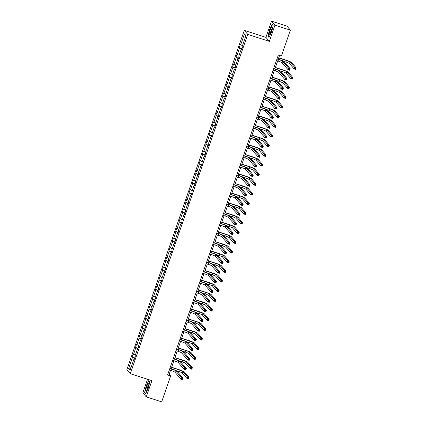 <?xml version="1.0" encoding="UTF-8"?>
<svg xmlns="http://www.w3.org/2000/svg" width="423" height="423" viewBox="0 0 423 423"><rect width="100%" height="100%" fill="white"/><g stroke="black" fill="none" stroke-linecap="round" stroke-linejoin="round"><path stroke-width="0.63" d="M147.527 379.257L142.821 392.856L146.258 396.869L161.692 401.85L170.654 375.968L169.179 374.249L170.517 370.395M244.314 30.387L126.826 369.67L130.268 373.683L247.756 34.4L244.314 30.387L265.919 37.361L269.361 41.375L274.971 25.163L271.534 21.15L265.919 37.361M271.534 21.15L286.963 26.131L290.405 30.144L274.971 25.163M134.614 358.403L132.129 357.097L134.768 357.953M130.977 367.645L128.64 368.433L132.436 357.461M135.307 355.14L133.203 353.998L132.129 357.097M133.509 354.363L135.788 347.791L135.476 347.426L138.12 348.282M138.654 345.469L136.55 344.327L135.476 347.426M136.862 344.692L139.135 338.12L138.823 337.755L141.467 338.612M142.001 335.799L139.897 334.656L138.823 337.755M140.209 335.021L142.482 328.449L142.176 328.084L144.814 328.941M145.353 326.128L143.249 324.986L142.176 328.084M143.556 325.35L145.835 318.778L145.523 318.413L148.166 319.27M148.7 316.457L146.596 315.315L145.523 318.413M146.908 315.68L149.182 309.107L148.87 308.742L151.513 309.599M152.047 306.786L149.943 305.644L148.87 308.742M150.255 306.009L152.534 299.436L152.222 299.072L154.86 299.928M155.4 297.115L153.295 295.973L152.222 299.072M153.607 296.338L155.881 289.766L155.569 289.401L158.213 290.257M158.747 287.444L156.642 286.302L155.569 289.401M156.954 286.667L159.228 280.095L158.916 279.73L161.56 280.586M162.094 277.774L159.989 276.631L158.916 279.73M160.301 276.996L162.58 270.424L162.268 270.059L164.907 270.916M165.446 268.103L163.341 266.961L162.268 270.059M163.653 267.325L165.927 260.753L165.615 260.388L168.259 261.245M168.793 258.432L166.688 257.29L165.615 260.388M167 257.655L169.274 251.082L168.962 250.717L171.606 251.574M172.14 248.761L170.035 247.619L168.962 250.717M170.347 247.984L172.626 241.411L172.314 241.047L174.953 241.903M175.492 239.09L173.388 237.948L172.314 241.047M173.7 238.313L175.973 231.741L175.661 231.376L178.305 232.232M178.839 229.419L176.735 228.277L175.661 231.376M177.047 228.642L179.32 222.07L179.008 221.705L181.652 222.561M182.186 219.749L180.082 218.606L179.008 221.705M180.394 218.971L182.673 212.399L182.361 212.034L184.999 212.891M185.538 210.078L183.434 208.936L182.361 212.034M183.746 209.3L186.02 202.728L185.708 202.363L188.351 203.22M188.885 200.407L186.781 199.265L185.708 202.363M187.093 199.63L189.367 193.057L189.055 192.692L191.698 193.549M192.238 190.736L190.128 189.594L189.055 192.692M190.44 189.959L192.719 183.386L192.407 183.022L195.045 183.878M195.585 181.065L193.48 179.923L192.407 183.022M193.792 180.288L196.066 173.716L195.754 173.351L198.398 174.207M198.932 171.394L196.827 170.252L195.754 173.351M197.139 170.617L199.413 164.045L199.101 163.68L201.745 164.536M202.284 161.723L200.174 160.581L199.101 163.68M200.486 160.946L202.765 154.374L202.453 154.009L205.092 154.866M205.631 152.053L203.526 150.911L202.453 154.009M203.838 151.275L206.112 144.703L205.8 144.338L208.444 145.195M208.978 142.382L206.873 141.24L205.8 144.338M207.185 141.605L209.459 135.032L209.147 134.667L211.791 135.524M212.33 132.711L210.22 131.569L209.147 134.667M210.532 131.934L212.811 125.361L212.499 124.997L215.138 125.853M215.677 123.04L213.573 121.898L212.499 124.997M213.885 122.263L216.158 115.691L215.846 115.331L218.49 116.182M219.024 113.369L216.92 112.227L215.846 115.331M217.232 112.592L219.505 106.02L219.193 105.66L221.837 106.511M222.376 103.698L220.267 102.556L219.193 105.66M220.579 102.921L222.858 96.349L222.546 95.989L225.189 96.841M225.723 94.028L223.619 92.886L222.546 95.989M223.931 93.25L226.205 86.678L225.893 86.318L228.536 87.17M229.07 84.357L226.966 83.215L225.893 86.318M227.278 83.58L229.552 77.007L229.245 76.648L231.883 77.499M232.423 74.686L230.318 73.544L229.245 76.648M230.625 73.909L232.904 67.336L232.592 66.977L235.236 67.828M235.77 65.015L233.665 63.873L232.592 66.977M233.977 64.238L236.251 57.665L235.939 57.306L238.583 58.157M239.117 55.344L237.012 54.202L235.939 57.306M237.324 54.567L239.598 47.995L239.291 47.635L241.93 48.486M242.469 45.673L240.364 44.531L239.291 47.635M240.671 44.896L244.473 33.925L245.943 35.638L242.141 46.609L242.453 46.974L241.38 50.073L241.068 49.708L238.794 56.28L239.106 56.645L238.033 59.743L237.721 59.379L235.447 65.951L235.759 66.316L234.686 69.414L234.374 69.049L232.095 75.622L232.407 75.987L231.333 79.085L231.021 78.72L228.748 85.293L229.06 85.658L227.986 88.756L227.674 88.391L225.401 94.964L225.713 95.328L224.639 98.427L224.327 98.062L222.049 104.634L222.361 104.999L221.287 108.098L220.975 107.733L218.702 114.305L219.014 114.67L217.94 117.768L217.628 117.404L215.355 123.976L215.661 124.341L214.588 127.439L214.281 127.074L212.002 133.647L212.314 134.012L211.241 137.11L210.929 136.745L208.655 143.318L208.967 143.683L207.894 146.781L207.582 146.416L205.308 152.989L205.615 153.353L204.542 156.452L204.235 156.087L201.956 162.659L202.268 163.024L201.195 166.123L200.883 165.758L198.609 172.33L198.921 172.695L197.848 175.794L197.536 175.429L195.262 182.001L195.569 182.366L194.495 185.464L194.189 185.1L191.91 191.672L192.222 192.037L191.148 195.135L190.836 194.77L188.563 201.343L188.875 201.708L187.801 204.806L187.489 204.441L185.211 211.014L185.523 211.378L184.449 214.477L184.137 214.112L181.864 220.684L182.176 221.049L181.102 224.148L180.79 223.783L178.517 230.355L178.829 230.72L177.755 233.819L177.443 233.454L175.164 240.026L175.476 240.391L174.403 243.489L174.091 243.125L171.817 249.697L172.129 250.062L171.056 253.16L170.744 252.795L168.47 259.368L168.782 259.733L167.709 262.831L167.397 262.466L165.118 269.039L165.43 269.403L164.357 272.502L164.045 272.137L161.771 278.709L162.083 279.074L161.01 282.173L160.698 281.808L158.424 288.38L158.736 288.745L157.663 291.844L157.351 291.479L155.072 298.051L155.384 298.416L154.31 301.514L153.998 301.15L151.725 307.722L152.037 308.087L150.963 311.185L150.651 310.82L148.378 317.393L148.69 317.758L147.616 320.856L147.304 320.491L145.026 327.064L145.338 327.428L144.264 330.527L143.952 330.162L141.679 336.734L141.991 337.099L140.917 340.198L140.605 339.833L138.332 346.405L138.644 346.77L137.57 349.869L137.258 349.504L134.979 356.076L135.291 356.441L134.218 359.539L133.906 359.175L130.11 370.146L128.64 368.433M290.405 30.144L281.443 56.026L278.355 55.032L167.566 374.974L170.654 375.968M137.671 349.578L137.258 349.504M137.961 348.732L135.788 347.791M141.018 339.907L140.605 339.833M141.308 339.061L139.135 338.12M144.365 330.236L143.952 330.162M144.661 329.39L142.482 328.449M147.717 320.565L147.304 320.491M148.008 319.719L145.835 318.778M151.064 310.894L150.651 310.82M151.355 310.048L149.182 309.107M154.411 301.224L153.998 301.15M154.707 300.378L152.534 299.436M157.763 291.553L157.351 291.479M158.054 290.707L155.881 289.766M161.11 281.882L160.698 281.808M161.401 281.036L159.228 280.095M164.457 272.211L164.045 272.137M164.753 271.365L162.58 270.424M167.809 262.54L167.397 262.466M168.1 261.694L165.927 260.753M171.156 252.869L170.744 252.795M171.447 252.023L169.274 251.082M174.503 243.199L174.091 243.125M174.799 242.353L172.626 241.411M177.856 233.528L177.443 233.454M178.146 232.682L175.973 231.741M181.203 223.857L180.79 223.783M181.493 223.011L179.32 222.07M184.555 214.186L184.137 214.112M184.846 213.34L182.673 212.399M187.902 204.515L187.489 204.441M188.193 203.669L186.02 202.728M191.249 194.844L190.836 194.77M191.54 193.998L189.367 193.057M194.601 185.174L194.189 185.1M194.892 184.328L192.719 183.386M197.948 175.503L197.536 175.429M198.239 174.657L196.066 173.716M201.295 165.832L200.883 165.758M201.586 164.986L199.413 164.045M204.647 156.161L204.235 156.087M204.938 155.315L202.765 154.374M207.994 146.49L207.582 146.416M208.285 145.644L206.112 144.703M211.341 136.819L210.929 136.745M211.637 135.973L209.459 135.032M214.694 127.149L214.281 127.074M214.984 126.303L212.811 125.361M218.041 117.478L217.628 117.404M218.331 116.632L216.158 115.691M221.388 107.807L220.975 107.733M221.684 106.961L219.505 106.02M224.74 98.136L224.327 98.062M225.031 97.29L222.858 96.349M228.087 88.465L227.674 88.391M228.378 87.619L226.205 86.678M231.434 78.794L231.021 78.72M231.73 77.948L229.552 77.007M234.786 69.123L234.374 69.049M235.077 68.277L232.904 67.336M238.133 59.453L237.721 59.379M238.424 58.607L236.251 57.665M241.48 49.782L241.068 49.708M241.776 48.936L239.598 47.995M146.258 396.869L151.873 380.658L130.268 373.683M269.361 41.375L247.756 34.4M171.114 368.666L173.864 360.724M174.461 358.995L177.211 351.053M177.808 349.324L180.563 341.382M181.16 339.653L183.91 331.711M184.507 329.982L187.257 322.04M187.854 320.311L190.609 312.37M191.207 310.641L193.956 302.699M194.554 300.97L197.303 293.028M197.901 291.299L200.655 283.357M201.253 281.628L204.002 273.686M204.6 271.957L207.349 264.015M207.947 262.286L210.702 254.345M211.299 252.616L214.049 244.674M214.646 242.945L217.396 235.003M217.998 233.274L220.748 225.332M221.345 223.603L224.095 215.661M224.692 213.932L227.442 205.99M228.045 204.261L230.794 196.32M231.392 194.591L234.141 186.649M234.739 184.92L237.493 176.978M238.091 175.249L240.84 167.307M241.438 165.578L244.187 157.636M244.785 155.907L247.54 147.965M248.137 146.236L250.887 138.295M251.484 136.566L254.234 128.624M254.831 126.895L257.586 118.953M258.183 117.224L260.933 109.282M261.53 107.553L264.28 99.611M264.877 97.882L267.632 89.94M268.23 88.211L270.979 80.27M271.577 78.541L274.326 70.599M274.924 68.87L277.678 60.928M278.276 59.199L279.582 55.424M167.952 373.853L169.179 374.249M245.726 36.267L244.473 33.925M134.318 359.249L133.906 359.175M269.017 37.494L271.603 32.116L273.158 25.528L272.121 24.317L269.536 29.695L267.981 36.283L269.017 37.494M149.811 381.736L148.774 380.526L146.184 385.903L144.634 392.491L145.671 393.702L148.256 388.319L149.811 381.736M268.415 36.426L267.981 36.283M145.063 392.629L144.634 392.491M276.452 60.531L278.546 61.208A3.299 0.365 -160.9 0 1 282.093 62.747L288.089 69.737L288.623 68.188L290.167 68.685L284.177 61.695A4.949 0.55 19.1 0 0 278.847 59.384L277.049 58.808M276.986 58.982L279.08 59.659A3.299 0.365 -160.9 0 1 282.633 61.198L288.623 68.188L289.046 68.944L288.835 69.562L289.448 69.763L289.665 69.145L289.046 68.944M289.665 69.145L290.167 68.685L289.633 70.234L288.089 69.737L288.835 69.562M289.633 70.234L289.448 69.763M283.495 61.235L285.943 62.028A3.299 0.365 -160.9 0 1 289.496 63.566L294.096 68.928L294.63 67.379L296.174 67.876L291.574 62.514A4.949 0.55 19.1 0 0 286.249 60.203L278.762 57.787M278.704 57.967L286.482 60.478A3.299 0.365 -160.9 0 1 290.03 62.017L294.63 67.379L295.053 68.135L294.836 68.753L295.455 68.954L295.672 68.336L295.053 68.135M295.672 68.336L296.174 67.876L295.635 69.43L294.096 68.928L294.836 68.753M295.635 69.43L295.455 68.954M273.105 70.202L275.193 70.879A3.299 0.365 -160.9 0 1 278.746 72.418L284.742 79.408L285.276 77.858L286.82 78.355L280.824 71.365A4.949 0.55 19.1 0 0 275.5 69.055L273.702 68.478M273.639 68.653L275.733 69.33A3.299 0.365 -160.9 0 1 279.286 70.868L285.276 77.858L285.699 78.615L285.483 79.233L286.101 79.434L286.318 78.815L285.699 78.615M286.318 78.815L286.82 78.355L286.281 79.905L284.742 79.408L285.483 79.233M286.281 79.905L286.101 79.434M269.752 79.873L271.846 80.55A3.299 0.365 -160.9 0 1 275.399 82.088L281.39 89.079L281.93 87.529L283.473 88.026L277.477 81.036A4.949 0.55 19.1 0 0 272.153 78.726L270.35 78.149M270.292 78.324L272.386 79.001A3.299 0.365 -160.9 0 1 275.933 80.539L281.93 87.529L282.353 88.285L282.136 88.904L282.754 89.105L282.966 88.486L282.353 88.285M282.966 88.486L283.473 88.026L282.934 89.576L281.39 89.079L282.136 88.904M282.934 89.576L282.754 89.105M280.148 70.905L282.596 71.699A3.299 0.365 -160.9 0 1 286.149 73.237L290.744 78.599L291.283 77.049L292.827 77.546L288.227 72.185A4.949 0.55 19.1 0 0 282.897 69.874L275.415 67.458M275.352 67.638L283.13 70.149A3.299 0.365 -160.9 0 1 286.683 71.688L291.283 77.049L291.706 77.806L291.489 78.424L292.108 78.625L292.319 78.006L291.706 77.806M292.319 78.006L292.827 77.546L292.288 79.101L290.744 78.599L291.489 78.424M292.288 79.101L292.108 78.625M276.795 80.576L279.249 81.369A3.299 0.365 -160.9 0 1 282.797 82.908L287.397 88.27L287.931 86.72L289.475 87.217L284.88 81.856A4.949 0.55 19.1 0 0 279.55 79.545L272.063 77.129M272.005 77.309L279.783 79.82A3.299 0.365 -160.9 0 1 283.336 81.359L287.931 86.72L288.354 87.476L288.142 88.095L288.756 88.296L288.972 87.677L288.354 87.476M288.972 87.677L289.475 87.217L288.941 88.767L287.397 88.27L288.142 88.095M288.941 88.767L288.756 88.296M272.206 27.807A4.293 0.798 -72.1 0 0 272.185 27.167A4.293 0.798 -72.1 0 0 270.635 28.822A4.293 0.798 -72.1 0 0 269.181 34.083A4.293 0.798 -72.1 0 0 269.694 34.882A4.293 0.798 -72.1 0 0 271.243 31.804A4.293 0.798 -72.1 0 0 272.206 27.807M272.126 28.463A2.94 0.545 -72.1 0 0 271.058 30.556A2.94 0.545 -72.1 0 0 270.387 33.327A2.94 0.545 -72.1 0 0 270.408 33.798M269.128 37.261L268.182 36.156L269.689 29.774L272.2 24.566L273.131 25.65M148.854 384.015A4.293 0.798 -72.1 0 0 148.838 383.375A4.293 0.798 -72.1 0 0 147.289 385.03A4.293 0.798 -72.1 0 0 145.835 390.292A4.293 0.798 -72.1 0 0 146.347 391.09A4.293 0.798 -72.1 0 0 147.897 388.013A4.293 0.798 -72.1 0 0 148.854 384.015M148.78 384.671A2.94 0.545 -72.1 0 0 147.712 386.765A2.94 0.545 -72.1 0 0 147.04 389.535A2.94 0.545 -72.1 0 0 147.061 390.006M145.782 393.464L144.835 392.364L146.342 385.982L148.848 380.769L149.784 381.858M266.405 89.544L268.499 90.221A3.299 0.365 -160.9 0 1 272.047 91.759L278.043 98.749L278.577 97.2L280.121 97.697L274.13 90.707A4.949 0.55 19.1 0 0 268.801 88.396L267.003 87.82M266.939 87.995L269.033 88.671A3.299 0.365 -160.9 0 1 272.586 90.21L278.577 97.2L279 97.956L278.789 98.575L279.402 98.776L279.619 98.157L279 97.956M279.619 98.157L280.121 97.697L279.587 99.246L278.043 98.749L278.789 98.575M279.587 99.246L279.402 98.776M273.448 90.247L275.896 91.04A3.299 0.365 -160.9 0 1 279.45 92.579L284.045 97.94L284.584 96.391L286.128 96.888L281.528 91.527A4.949 0.55 19.1 0 0 276.203 89.216L268.716 86.8M268.658 86.979L276.436 89.491A3.299 0.365 -160.9 0 1 279.984 91.03L284.584 96.391L285.007 97.147L284.79 97.766L285.409 97.967L285.625 97.348L285.007 97.147M285.625 97.348L286.128 96.888L285.588 98.437L284.045 97.94L284.79 97.766M285.588 98.437L285.409 97.967M263.058 99.215L265.147 99.891A3.299 0.365 -160.9 0 1 268.7 101.43L274.691 108.42L275.23 106.871L276.774 107.368L270.778 100.378A4.949 0.55 19.1 0 0 265.454 98.067L263.656 97.491M263.592 97.665L265.686 98.342A3.299 0.365 -160.9 0 1 269.24 99.881L275.23 106.871L275.653 107.627L275.436 108.246L276.055 108.447L276.272 107.828L275.653 107.627M276.272 107.828L276.774 107.368L276.235 108.917L274.691 108.42L275.436 108.246M276.235 108.917L276.055 108.447M270.101 99.918L272.549 100.711A3.299 0.365 -160.9 0 1 276.103 102.25L280.698 107.611L281.237 106.062L282.776 106.559L278.181 101.197A4.949 0.55 19.1 0 0 272.851 98.887L265.369 96.47M265.306 96.65L273.084 99.162A3.299 0.365 -160.9 0 1 276.637 100.7L281.237 106.062L281.66 106.818L281.443 107.437L282.062 107.638L282.273 107.019L281.66 106.818M282.273 107.019L282.776 106.559L282.241 108.108L280.698 107.611L281.443 107.437M282.241 108.108L282.062 107.638M259.706 108.885L261.8 109.562A3.299 0.365 -160.9 0 1 265.353 111.101L271.344 118.091L271.883 116.542L273.422 117.039L267.431 110.049A4.949 0.55 19.1 0 0 262.107 107.738L260.304 107.162M260.245 107.336L262.339 108.013A3.299 0.365 -160.9 0 1 265.887 109.552L271.883 116.542L272.306 117.298L272.089 117.917L272.708 118.117L272.92 117.499L272.306 117.298M272.92 117.499L273.422 117.039L272.888 118.588L271.344 118.091L272.089 117.917M272.888 118.588L272.708 118.117M266.749 109.589L269.202 110.382A3.299 0.365 -160.9 0 1 272.75 111.921L277.351 117.282L277.885 115.733L279.429 116.23L274.834 110.868A4.949 0.55 19.1 0 0 269.504 108.558L262.017 106.141M261.959 106.321L269.737 108.833A3.299 0.365 -160.9 0 1 273.29 110.371L277.885 115.733L278.308 116.489L278.096 117.108L278.709 117.308L278.926 116.69L278.308 116.489M278.926 116.69L279.429 116.23L278.894 117.779L277.351 117.282L278.096 117.108M278.894 117.779L278.709 117.308M256.359 118.556L258.453 119.233A3.299 0.365 -160.9 0 1 262.001 120.772L267.997 127.762L268.531 126.213L270.075 126.71L264.084 119.72A4.949 0.55 19.1 0 0 258.754 117.409L256.957 116.833M256.893 117.007L258.987 117.684A3.299 0.365 -160.9 0 1 262.54 119.223L268.531 126.213L268.954 126.969L268.742 127.587L269.356 127.788L269.573 127.17L268.954 126.969M269.573 127.17L270.075 126.71L269.541 128.259L267.997 127.762L268.742 127.587M269.541 128.259L269.356 127.788M263.402 119.26L265.85 120.053A3.299 0.365 -160.9 0 1 269.403 121.591L273.998 126.953L274.538 125.404L276.082 125.901L271.481 120.539A4.949 0.55 19.1 0 0 266.157 118.229L258.67 115.812M258.612 115.992L266.39 118.503A3.299 0.365 -160.9 0 1 269.937 120.042L274.538 125.404L274.961 126.16L274.744 126.778L275.362 126.979L275.579 126.361L274.961 126.16M275.579 126.361L276.082 125.901L275.542 127.45L273.998 126.953L274.744 126.778M275.542 127.45L275.362 126.979M253.012 128.227L255.101 128.904A3.299 0.365 -160.9 0 1 258.654 130.443L264.645 137.433L265.184 135.883L266.728 136.38L260.732 129.39A4.949 0.55 19.1 0 0 255.407 127.08L253.61 126.503M253.546 126.678L255.64 127.355A3.299 0.365 -160.9 0 1 259.193 128.893L265.184 135.883L265.607 136.64L265.39 137.258L266.009 137.459L266.226 136.841L265.607 136.64M266.226 136.841L266.728 136.38L266.189 137.93L264.645 137.433L265.39 137.258M266.189 137.93L266.009 137.459M260.055 128.93L262.503 129.724A3.299 0.365 -160.9 0 1 266.051 131.262L270.651 136.624L271.191 135.074L272.729 135.572L268.134 130.21A4.949 0.55 19.1 0 0 262.805 127.899L255.323 125.483M255.259 125.663L263.037 128.174A3.299 0.365 -160.9 0 1 266.59 129.713L271.191 135.074L271.614 135.831L271.397 136.449L272.015 136.65L272.227 136.032L271.614 135.831M272.227 136.032L272.729 135.572L272.195 137.121L270.651 136.624L271.397 136.449M272.195 137.121L272.015 136.65M249.66 137.898L251.754 138.575A3.299 0.365 -160.9 0 1 255.307 140.113L261.298 147.104L261.837 145.554L263.376 146.051L257.385 139.061A4.949 0.55 19.1 0 0 252.06 136.751L250.257 136.174M250.199 136.349L252.293 137.026A3.299 0.365 -160.9 0 1 255.841 138.564L261.837 145.554L262.26 146.31L262.043 146.929L262.662 147.13L262.873 146.511L262.26 146.31M262.873 146.511L263.376 146.051L262.842 147.601L261.298 147.104L262.043 146.929M262.842 147.601L262.662 147.13M256.703 138.601L259.151 139.394A3.299 0.365 -160.9 0 1 262.704 140.933L267.304 146.295L267.838 144.745L269.382 145.242L264.782 139.881A4.949 0.55 19.1 0 0 259.458 137.57L251.971 135.154M251.912 135.334L259.69 137.845A3.299 0.365 -160.9 0 1 263.243 139.384L267.838 144.745L268.261 145.501L268.05 146.12L268.663 146.321L268.88 145.702L268.261 145.501M268.88 145.702L269.382 145.242L268.848 146.792L267.304 146.295L268.05 146.12M268.848 146.792L268.663 146.321M246.313 147.569L248.407 148.246A3.299 0.365 -160.9 0 1 251.955 149.784L257.951 156.774L258.485 155.225L260.029 155.722L254.038 148.732A4.949 0.55 19.1 0 0 248.708 146.421L246.91 145.845M246.847 146.02L248.941 146.696A3.299 0.365 -160.9 0 1 252.494 148.235L258.485 155.225L258.908 155.981L258.696 156.6L259.31 156.801L259.526 156.177L258.908 155.981M259.526 156.177L260.029 155.722L259.495 157.271L257.951 156.774L258.696 156.6M259.495 157.271L259.31 156.801M242.961 157.24L245.054 157.916A3.299 0.365 -160.9 0 1 248.608 159.455L254.598 166.445L255.138 164.896L256.682 165.393L250.686 158.403A4.949 0.55 19.1 0 0 245.361 156.092L243.563 155.516M243.5 155.69L245.594 156.367A3.299 0.365 -160.9 0 1 249.142 157.906L255.138 164.896L255.561 165.652L255.344 166.271L255.963 166.472L256.179 165.848L255.561 165.652M256.179 165.848L256.682 165.393L256.142 166.942L254.598 166.445L255.344 166.271M256.142 166.942L255.963 166.472M239.614 166.911L241.707 167.587A3.299 0.365 -160.9 0 1 245.261 169.126L251.251 176.116L251.791 174.567L253.329 175.064L247.339 168.074A4.949 0.55 19.1 0 0 242.014 165.763L240.211 165.187M240.153 165.361L242.247 166.038A3.299 0.365 -160.9 0 1 245.795 167.577L251.791 174.567L252.214 175.323L251.997 175.942L252.616 176.142L252.827 175.519L252.214 175.323M252.827 175.519L253.329 175.064L252.795 176.613L251.251 176.116L251.997 175.942M252.795 176.613L252.616 176.142M236.267 176.581L238.361 177.258A3.299 0.365 -160.9 0 1 241.908 178.797L247.904 185.787L248.438 184.238L249.982 184.735L243.992 177.745A4.949 0.55 19.1 0 0 238.662 175.434L236.864 174.858M236.801 175.032L238.895 175.709A3.299 0.365 -160.9 0 1 242.448 177.248L248.438 184.238L248.861 184.994L248.65 185.612L249.263 185.813L249.48 185.189L248.861 184.994M249.48 185.189L249.982 184.735L249.448 186.284L247.904 185.787L248.65 185.612M249.448 186.284L249.263 185.813M232.914 186.252L235.008 186.929A3.299 0.365 -160.9 0 1 238.561 188.468L244.552 195.458L245.091 193.908L246.635 194.406L240.639 187.415A4.949 0.55 19.1 0 0 235.315 185.105L233.517 184.523M233.454 184.703L235.548 185.38A3.299 0.365 -160.9 0 1 239.095 186.918L245.091 193.908L245.514 194.665L245.298 195.283L245.916 195.484L246.133 194.86L245.514 194.665M246.133 194.86L246.635 194.406L246.096 195.955L244.552 195.458L245.298 195.283M246.096 195.955L245.916 195.484M229.567 195.923L231.661 196.6A3.299 0.365 -160.9 0 1 235.214 198.138L241.205 205.129L241.745 203.579L243.283 204.076L237.292 197.086A4.949 0.55 19.1 0 0 231.968 194.776L230.165 194.194M230.107 194.374L232.195 195.051A3.299 0.365 -160.9 0 1 235.748 196.589L241.745 203.579L242.162 204.335L241.951 204.954L242.569 205.155L242.781 204.531L242.162 204.335M242.781 204.531L243.283 204.076L242.749 205.626L241.205 205.129L241.951 204.954M242.749 205.626L242.569 205.155M226.22 205.594L228.314 206.271A3.299 0.365 -160.9 0 1 231.862 207.809L237.858 214.799L238.392 213.25L239.936 213.747L233.945 206.757A4.949 0.55 19.1 0 0 228.616 204.446L226.818 203.865M226.754 204.045L228.848 204.721A3.299 0.365 -160.9 0 1 232.401 206.26L238.392 213.25L238.815 214.006L238.604 214.625L239.217 214.826L239.434 214.202L238.815 214.006M239.434 214.202L239.936 213.747L239.402 215.296L237.858 214.799L238.604 214.625M239.402 215.296L239.217 214.826M222.868 215.265L224.962 215.942A3.299 0.365 -160.9 0 1 228.515 217.48L234.506 224.47L235.045 222.921L236.589 223.418L230.593 216.428A4.949 0.55 19.1 0 0 225.269 214.117L223.466 213.536M223.407 213.715L225.501 214.392A3.299 0.365 -160.9 0 1 229.049 215.931L235.045 222.921L235.468 223.677L235.251 224.296L235.87 224.497L236.087 223.873L235.468 223.677M236.087 223.873L236.589 223.418L236.05 224.967L234.506 224.47L235.251 224.296M236.05 224.967L235.87 224.497M219.521 224.936L221.615 225.612A3.299 0.365 -160.9 0 1 225.168 227.151L231.159 234.141L231.693 232.592L233.237 233.089L227.246 226.099A4.949 0.55 19.1 0 0 221.916 223.788L220.119 223.207M220.06 223.386L222.149 224.063A3.299 0.365 -160.9 0 1 225.702 225.602L231.693 232.592L232.116 233.348L231.904 233.967L232.523 234.168L232.735 233.544L232.116 233.348M232.735 233.544L233.237 233.089L232.703 234.638L231.159 234.141L231.904 233.967M232.703 234.638L232.523 234.168M216.174 234.606L218.268 235.283A3.299 0.365 -160.9 0 1 221.816 236.822L227.812 243.812L228.346 242.263L229.89 242.76L223.899 235.77A4.949 0.55 19.1 0 0 218.569 233.459L216.772 232.877M216.708 233.057L218.802 233.734A3.299 0.365 -160.9 0 1 222.355 235.273L228.346 242.263L228.769 243.019L228.557 243.637L229.171 243.838L229.388 243.214L228.769 243.019M229.388 243.214L229.89 242.76L229.356 244.309L227.812 243.812L228.557 243.637M229.356 244.309L229.171 243.838M253.356 148.272L255.804 149.065A3.299 0.365 -160.9 0 1 259.357 150.604L263.952 155.965L264.491 154.416L266.035 154.913L261.435 149.552A4.949 0.55 19.1 0 0 256.111 147.241L248.624 144.825M248.56 145.004L256.343 147.516A3.299 0.365 -160.9 0 1 259.891 149.055L264.491 154.416L264.914 155.172L264.698 155.791L265.316 155.992L265.533 155.373L264.914 155.172M265.533 155.373L266.035 154.913L265.496 156.462L263.952 155.965L264.698 155.791M265.496 156.462L265.316 155.992M250.009 157.943L252.457 158.736A3.299 0.365 -160.9 0 1 256.005 160.275L260.605 165.636L261.144 164.087L262.683 164.584L258.088 159.222A4.949 0.55 19.1 0 0 252.758 156.912L245.277 154.495M245.213 154.675L252.991 157.187A3.299 0.365 -160.9 0 1 256.544 158.725L261.144 164.087L261.567 164.843L261.351 165.462L261.969 165.663L262.181 165.044L261.567 164.843M262.181 165.044L262.683 164.584L262.149 166.133L260.605 165.636L261.351 165.462M262.149 166.133L261.969 165.663M246.657 167.614L249.105 168.407A3.299 0.365 -160.9 0 1 252.658 169.946L257.258 175.307L257.792 173.758L259.336 174.255L254.736 168.893A4.949 0.55 19.1 0 0 249.411 166.583L241.924 164.166M241.866 164.346L249.644 166.858A3.299 0.365 -160.9 0 1 253.197 168.396L257.792 173.758L258.215 174.514L258.004 175.133L258.617 175.334L258.834 174.715L258.215 174.514M258.834 174.715L259.336 174.255L258.802 175.804L257.258 175.307L258.004 175.133M258.802 175.804L258.617 175.334M243.31 177.285L245.758 178.078A3.299 0.365 -160.9 0 1 249.311 179.616L253.906 184.978L254.445 183.429L255.989 183.926L251.389 178.564A4.949 0.55 19.1 0 0 246.064 176.254L238.577 173.837M238.514 174.017L246.297 176.528A3.299 0.365 -160.9 0 1 249.845 178.067L254.445 183.429L254.868 184.185L254.651 184.803L255.27 185.004L255.487 184.386L254.868 184.185M255.487 184.386L255.989 183.926L255.45 185.475L253.906 184.978L254.651 184.803M255.45 185.475L255.27 185.004M239.963 186.955L242.411 187.749A3.299 0.365 -160.9 0 1 245.959 189.287L250.559 194.649L251.098 193.1L252.637 193.597L248.042 188.235A4.949 0.55 19.1 0 0 242.712 185.924L235.23 183.508M235.167 183.688L242.945 186.199A3.299 0.365 -160.9 0 1 246.498 187.738L251.098 193.1L251.516 193.856L251.304 194.474L251.923 194.675L252.134 194.057L251.516 193.856M252.134 194.057L252.637 193.597L252.103 195.146L250.559 194.649L251.304 194.474M252.103 195.146L251.923 194.675M236.61 196.626L239.058 197.419A3.299 0.365 -160.9 0 1 242.612 198.958L247.212 204.32L247.746 202.77L249.29 203.267L244.69 197.906A4.949 0.55 19.1 0 0 239.365 195.595L231.878 193.179M231.82 193.359L239.598 195.87A3.299 0.365 -160.9 0 1 243.151 197.409L247.746 202.77L248.169 203.526L247.957 204.145L248.571 204.346L248.787 203.727L248.169 203.526M248.787 203.727L249.29 203.267L248.756 204.817L247.212 204.32L247.957 204.145M248.756 204.817L248.571 204.346M233.263 206.297L235.711 207.09A3.299 0.365 -160.9 0 1 239.265 208.629L243.86 213.99L244.399 212.441L245.943 212.938L241.343 207.577A4.949 0.55 19.1 0 0 236.018 205.266L228.531 202.85M228.468 203.029L236.251 205.541A3.299 0.365 -160.9 0 1 239.799 207.08L244.399 212.441L244.822 213.197L244.605 213.816L245.224 214.017L245.44 213.398L244.822 213.197M245.44 213.398L245.943 212.938L245.403 214.487L243.86 213.99L244.605 213.816M245.403 214.487L245.224 214.017M229.916 215.968L232.364 216.761A3.299 0.365 -160.9 0 1 235.912 218.3L240.513 223.661L241.047 222.112L242.591 222.609L237.996 217.248A4.949 0.55 19.1 0 0 232.666 214.937L225.184 212.52M225.121 212.7L232.899 215.212A3.299 0.365 -160.9 0 1 236.452 216.75L241.047 222.112L241.47 222.868L241.258 223.487L241.877 223.688L242.088 223.069L241.47 222.868M242.088 223.069L242.591 222.609L242.056 224.158L240.513 223.661L241.258 223.487M242.056 224.158L241.877 223.688M226.564 225.639L229.012 226.432A3.299 0.365 -160.9 0 1 232.565 227.971L237.166 233.332L237.7 231.783L239.244 232.28L234.643 226.918A4.949 0.55 19.1 0 0 229.319 224.608L221.832 222.191M221.774 222.371L229.552 224.883A3.299 0.365 -160.9 0 1 233.105 226.416L237.7 231.783L238.123 232.539L237.911 233.158L238.524 233.359L238.741 232.74L238.123 232.539M238.741 232.74L239.244 232.28L238.709 233.829L237.166 233.332L237.911 233.158M238.709 233.829L238.524 233.359M223.217 235.31L225.665 236.103A3.299 0.365 -160.9 0 1 229.218 237.641L233.813 243.003L234.353 241.454L235.897 241.951L231.296 236.589A4.949 0.55 19.1 0 0 225.972 234.279L218.485 231.862M218.421 232.042L226.205 234.548A3.299 0.365 -160.9 0 1 229.752 236.087L234.353 241.454L234.776 242.21L234.559 242.828L235.177 243.029L235.394 242.411L234.776 242.21M235.394 242.411L235.897 241.951L235.357 243.5L233.813 243.003L234.559 242.828M235.357 243.5L235.177 243.029M212.822 244.277L214.916 244.954A3.299 0.365 -160.9 0 1 218.469 246.493L224.46 253.483L224.999 251.934L226.543 252.431L220.547 245.44A4.949 0.55 19.1 0 0 215.222 243.13L213.419 242.548M213.361 242.728L215.455 243.405A3.299 0.365 -160.9 0 1 219.003 244.943L224.999 251.934L225.422 252.69L225.205 253.308L225.824 253.509L226.041 252.885L225.422 252.69M226.041 252.885L226.543 252.431L226.004 253.98L224.46 253.483L225.205 253.308M226.004 253.98L225.824 253.509M219.87 244.98L222.318 245.774A3.299 0.365 -160.9 0 1 225.866 247.312L230.466 252.674L231 251.125L232.544 251.622L227.949 246.26A4.949 0.55 19.1 0 0 222.62 243.949L215.138 241.533M215.074 241.713L222.852 244.219A3.299 0.365 -160.9 0 1 226.405 245.758L231 251.125L231.423 251.881L231.212 252.499L231.83 252.7L232.042 252.082L231.423 251.881M232.042 252.082L232.544 251.622L232.01 253.171L230.466 252.674L231.212 252.499M232.01 253.171L231.83 252.7M209.475 253.948L211.569 254.625A3.299 0.365 -160.9 0 1 215.122 256.164L221.113 263.154L221.647 261.604L223.191 262.101L217.2 255.111A4.949 0.55 19.1 0 0 211.87 252.801L210.072 252.219M210.014 252.399L212.103 253.076A3.299 0.365 -160.9 0 1 215.656 254.614L221.647 261.604L222.07 262.36L221.858 262.979L222.477 263.18L222.688 262.556L222.07 262.36M222.688 262.556L223.191 262.101L222.657 263.651L221.113 263.154L221.858 262.979M222.657 263.651L222.477 263.18M216.518 254.651L218.966 255.444A3.299 0.365 -160.9 0 1 222.519 256.983L227.119 262.345L227.653 260.795L229.197 261.292L224.597 255.931A4.949 0.55 19.1 0 0 219.273 253.62L211.786 251.204M211.727 251.384L219.505 253.89A3.299 0.365 -160.9 0 1 223.053 255.429L227.653 260.795L228.076 261.551L227.86 262.17L228.478 262.371L228.695 261.752L228.076 261.551M228.695 261.752L229.197 261.292L228.658 262.842L227.119 262.345L227.86 262.17M228.658 262.842L228.478 262.371M206.128 263.619L208.222 264.296A3.299 0.365 -160.9 0 1 211.77 265.834L217.766 272.824L218.3 271.275L219.844 271.772L213.853 264.782A4.949 0.55 19.1 0 0 208.523 262.471L206.725 261.89M206.662 262.07L208.756 262.746A3.299 0.365 -160.9 0 1 212.309 264.285L218.3 271.275L218.723 272.031L218.506 272.65L219.125 272.851L219.341 272.227L218.723 272.031M219.341 272.227L219.844 271.772L219.304 273.321L217.766 272.824L218.506 272.65M219.304 273.321L219.125 272.851M213.171 264.322L215.619 265.115A3.299 0.365 -160.9 0 1 219.172 266.654L223.767 272.015L224.306 270.466L225.85 270.963L221.25 265.602A4.949 0.55 19.1 0 0 215.926 263.291L208.439 260.875M208.375 261.054L216.158 263.561A3.299 0.365 -160.9 0 1 219.706 265.099L224.306 270.466L224.729 271.222L224.513 271.841L225.131 272.042L225.343 271.423L224.729 271.222M225.343 271.423L225.85 270.963L225.311 272.512L223.767 272.015L224.513 271.841M225.311 272.512L225.131 272.042M202.776 273.29L204.869 273.967A3.299 0.365 -160.9 0 1 208.423 275.505L214.413 282.495L214.953 280.946L216.497 281.443L210.501 274.453A4.949 0.55 19.1 0 0 205.176 272.142L203.373 271.561M203.315 271.74L205.409 272.417A3.299 0.365 -160.9 0 1 208.957 273.956L214.953 280.946L215.376 281.702L215.159 282.321L215.778 282.522L215.989 281.898L215.376 281.702M215.989 281.898L216.497 281.443L215.957 282.992L214.413 282.495L215.159 282.321M215.957 282.992L215.778 282.522M209.824 273.993L212.272 274.786A3.299 0.365 -160.9 0 1 215.82 276.325L220.42 281.686L220.954 280.137L222.498 280.634L217.903 275.273A4.949 0.55 19.1 0 0 212.573 272.962L205.092 270.546M205.028 270.725L212.806 273.232A3.299 0.365 -160.9 0 1 216.359 274.77L220.954 280.137L221.377 280.893L221.166 281.512L221.784 281.713L221.996 281.094L221.377 280.893M221.996 281.094L222.498 280.634L221.964 282.183L220.42 281.686L221.166 281.512M221.964 282.183L221.784 281.713M199.429 282.961L201.522 283.637A3.299 0.365 -160.9 0 1 205.076 285.176L211.066 292.166L211.6 290.617L213.144 291.114L207.154 284.124A4.949 0.55 19.1 0 0 201.824 281.813L200.026 281.232M199.968 281.411L202.057 282.088A3.299 0.365 -160.9 0 1 205.61 283.627L211.6 290.617L212.023 291.373L211.812 291.992L212.431 292.193L212.642 291.569L212.023 291.373M212.642 291.569L213.144 291.114L212.61 292.663L211.066 292.166L211.812 291.992M212.61 292.663L212.431 292.193M206.472 283.664L208.92 284.457A3.299 0.365 -160.9 0 1 212.473 285.996L217.073 291.357L217.607 289.808L219.151 290.305L214.551 284.943A4.949 0.55 19.1 0 0 209.226 282.633L201.739 280.216M201.681 280.396L209.459 282.902A3.299 0.365 -160.9 0 1 213.007 284.441L217.607 289.808L218.03 290.564L217.813 291.183L218.432 291.384L218.649 290.765L218.03 290.564M218.649 290.765L219.151 290.305L218.612 291.854L217.073 291.357L217.813 291.183M218.612 291.854L218.432 291.384M196.082 292.631L198.176 293.308A3.299 0.365 -160.9 0 1 201.723 294.847L207.719 301.837L208.253 300.288L209.797 300.785L203.807 293.795A4.949 0.55 19.1 0 0 198.477 291.484L196.679 290.902M196.616 291.082L198.71 291.759A3.299 0.365 -160.9 0 1 202.263 293.298L208.253 300.288L208.676 301.044L208.46 301.662L209.078 301.863L209.295 301.239L208.676 301.044M209.295 301.239L209.797 300.785L209.258 302.334L207.719 301.837L208.46 301.662M209.258 302.334L209.078 301.863M203.125 293.335L205.573 294.128A3.299 0.365 -160.9 0 1 209.126 295.666L213.721 301.028L214.26 299.479L215.804 299.976L211.204 294.614A4.949 0.55 19.1 0 0 205.879 292.304L198.392 289.887M198.329 290.067L206.107 292.573A3.299 0.365 -160.9 0 1 209.66 294.112L214.26 299.479L214.683 300.235L214.466 300.853L215.085 301.054L215.296 300.43L214.683 300.235M215.296 300.43L215.804 299.976L215.265 301.525L213.721 301.028L214.466 300.853M215.265 301.525L215.085 301.054M192.729 302.302L194.823 302.979A3.299 0.365 -160.9 0 1 198.376 304.518L204.367 311.508L204.906 309.959L206.45 310.456L200.454 303.465A4.949 0.55 19.1 0 0 195.13 301.155L193.327 300.573M193.269 300.753L195.363 301.43A3.299 0.365 -160.9 0 1 198.91 302.968L204.906 309.959L205.329 310.715L205.113 311.333L205.731 311.534L205.943 310.91L205.329 310.715M205.943 310.91L206.45 310.456L205.911 312.005L204.367 311.508L205.113 311.333M205.911 312.005L205.731 311.534M199.772 303.005L202.226 303.799A3.299 0.365 -160.9 0 1 205.774 305.337L210.374 310.699L210.908 309.15L212.452 309.647L207.857 304.285A4.949 0.55 19.1 0 0 202.527 301.974L195.045 299.558M194.982 299.738L202.76 302.244A3.299 0.365 -160.9 0 1 206.313 303.783L210.908 309.15L211.331 309.906L211.119 310.524L211.738 310.725L211.949 310.101L211.331 309.906M211.949 310.101L212.452 309.647L211.918 311.196L210.374 310.699L211.119 310.524M211.918 311.196L211.738 310.725M189.382 311.973L191.476 312.65A3.299 0.365 -160.9 0 1 195.024 314.189L201.02 321.179L201.554 319.629L203.098 320.126L197.107 313.136A4.949 0.55 19.1 0 0 191.778 310.826L189.98 310.244M189.916 310.424L192.01 311.101A3.299 0.365 -160.9 0 1 195.563 312.634L201.554 319.629L201.977 320.385L201.766 321.004L202.384 321.205L202.596 320.581L201.977 320.385M202.596 320.581L203.098 320.126L202.564 321.676L201.02 321.179L201.766 321.004M202.564 321.676L202.384 321.205M196.425 312.676L198.873 313.469A3.299 0.365 -160.9 0 1 202.427 315.008L207.027 320.37L207.561 318.82L209.105 319.317L204.505 313.956A4.949 0.55 19.1 0 0 199.18 311.645L191.693 309.229M191.635 309.409L199.413 311.915A3.299 0.365 -160.9 0 1 202.961 313.454L207.561 318.82L207.984 319.577L207.767 320.195L208.386 320.396L208.602 319.772L207.984 319.577M208.602 319.772L209.105 319.317L208.565 320.867L207.027 320.37L207.767 320.195M208.565 320.867L208.386 320.396M186.035 321.644L188.124 322.321A3.299 0.365 -160.9 0 1 191.677 323.859L197.673 330.849L198.207 329.3L199.751 329.797L193.76 322.807A4.949 0.55 19.1 0 0 188.431 320.497L186.633 319.915M186.569 320.095L188.663 320.766A3.299 0.365 -160.9 0 1 192.216 322.305L198.207 329.3L198.63 330.056L198.413 330.675L199.032 330.876L199.249 330.252L198.63 330.056M199.249 330.252L199.751 329.797L199.212 331.346L197.673 330.849L198.413 330.675M199.212 331.346L199.032 330.876M193.078 322.347L195.526 323.14A3.299 0.365 -160.9 0 1 199.08 324.674L203.675 330.04L204.214 328.491L205.758 328.988L201.158 323.627A4.949 0.55 19.1 0 0 195.828 321.316L188.346 318.9M188.283 319.079L196.061 321.586A3.299 0.365 -160.9 0 1 199.614 323.124L204.214 328.491L204.637 329.247L204.42 329.866L205.039 330.067L205.25 329.443L204.637 329.247M205.25 329.443L205.758 328.988L205.218 330.537L203.675 330.04L204.42 329.866M205.218 330.537L205.039 330.067M182.683 331.315L184.777 331.992A3.299 0.365 -160.9 0 1 188.33 333.53L194.321 340.52L194.86 338.971L196.404 339.468L190.408 332.478A4.949 0.55 19.1 0 0 185.084 330.167L183.281 329.586M183.222 329.766L185.316 330.437A3.299 0.365 -160.9 0 1 188.864 331.976L194.86 338.971L195.283 339.727L195.066 340.346L195.685 340.547L195.897 339.923L195.283 339.727M195.897 339.923L196.404 339.468L195.865 341.017L194.321 340.52L195.066 340.346M195.865 341.017L195.685 340.547M189.726 332.018L192.179 332.806A3.299 0.365 -160.9 0 1 195.727 334.344L200.328 339.711L200.862 338.162L202.406 338.659L197.811 333.298A4.949 0.55 19.1 0 0 192.481 330.987L184.999 328.571M184.936 328.75L192.714 331.257A3.299 0.365 -160.9 0 1 196.267 332.795L200.862 338.162L201.285 338.918L201.073 339.537L201.686 339.738L201.903 339.114L201.285 338.918M201.903 339.114L202.406 338.659L201.871 340.208L200.328 339.711L201.073 339.537M201.871 340.208L201.686 339.738M179.336 340.986L181.43 341.662A3.299 0.365 -160.9 0 1 184.978 343.201L190.974 350.191L191.508 348.642L193.052 349.139L187.061 342.149A4.949 0.55 19.1 0 0 181.731 339.838L179.934 339.257M179.87 339.436L181.964 340.108A3.299 0.365 -160.9 0 1 185.517 341.647L191.508 348.642L191.931 349.398L191.719 350.017L192.333 350.218L192.55 349.594L191.931 349.398M192.55 349.594L193.052 349.139L192.518 350.688L190.974 350.191L191.719 350.017M192.518 350.688L192.333 350.218M186.379 341.689L188.827 342.477A3.299 0.365 -160.9 0 1 192.38 344.015L196.981 349.382L197.515 347.833L199.059 348.33L194.458 342.968A4.949 0.55 19.1 0 0 189.134 340.658L181.647 338.241M181.589 338.421L189.367 340.927A3.299 0.365 -160.9 0 1 192.914 342.466L197.515 347.833L197.938 348.589L197.721 349.208L198.339 349.409L198.556 348.785L197.938 348.589M198.556 348.785L199.059 348.33L198.519 349.879L196.981 349.382L197.721 349.208M198.519 349.879L198.339 349.409M175.989 350.656L178.078 351.333A3.299 0.365 -160.9 0 1 181.631 352.872L187.627 359.862L188.161 358.313L189.705 358.81L183.709 351.82A4.949 0.55 19.1 0 0 178.384 349.509L176.587 348.927M176.523 349.107L178.617 349.779A3.299 0.365 -160.9 0 1 182.17 351.317L188.161 358.313L188.584 359.069L188.367 359.687L188.986 359.888L189.203 359.264L188.584 359.069M189.203 359.264L189.705 358.81L189.166 360.359L187.627 359.862L188.367 359.687M189.166 360.359L188.986 359.888M183.032 351.36L185.48 352.148A3.299 0.365 -160.9 0 1 189.033 353.686L193.628 359.053L194.168 357.504L195.712 358.001L191.111 352.639A4.949 0.55 19.1 0 0 185.782 350.329L178.3 347.912M178.236 348.092L186.014 350.598A3.299 0.365 -160.9 0 1 189.567 352.137L194.168 357.504L194.591 358.26L194.374 358.878L194.992 359.079L195.204 358.455L194.591 358.26M195.204 358.455L195.712 358.001L195.172 359.55L193.628 359.053L194.374 358.878M195.172 359.55L194.992 359.079M172.637 360.327L174.731 361.004A3.299 0.365 -160.9 0 1 178.284 362.543L184.275 369.533L184.814 367.984L186.358 368.481L180.362 361.491A4.949 0.55 19.1 0 0 175.037 359.18L173.234 358.598M173.176 358.778L175.27 359.45A3.299 0.365 -160.9 0 1 178.818 360.988L184.814 367.984L185.237 368.74L185.02 369.358L185.639 369.559L185.85 368.935L185.237 368.74M185.85 368.935L186.358 368.481L185.819 370.03L184.275 369.533L185.02 369.358M185.819 370.03L185.639 369.559M179.68 361.031L182.133 361.818A3.299 0.365 -160.9 0 1 185.681 363.357L190.281 368.724L190.815 367.175L192.359 367.672L187.764 362.31A4.949 0.55 19.1 0 0 182.435 359.999L174.948 357.583M174.889 357.763L182.667 360.269A3.299 0.365 -160.9 0 1 186.22 361.808L190.815 367.175L191.238 367.931L191.027 368.549L191.64 368.75L191.857 368.126L191.238 367.931M191.857 368.126L192.359 367.672L191.825 369.221L190.281 368.724L191.027 368.549M191.825 369.221L191.64 368.75M169.29 369.998L171.384 370.675A3.299 0.365 -160.9 0 1 174.932 372.214L180.928 379.204L181.462 377.654L183.006 378.151L177.015 371.161A4.949 0.55 19.1 0 0 171.685 368.851L169.887 368.269M169.824 368.449L171.918 369.12A3.299 0.365 -160.9 0 1 175.471 370.659L181.462 377.654L181.885 378.411L181.673 379.029L182.287 379.225L182.503 378.606L181.885 378.411M182.503 378.606L183.006 378.151L182.472 379.701L180.928 379.204L181.673 379.029M182.472 379.701L182.287 379.225M176.333 370.701L178.781 371.489A3.299 0.365 -160.9 0 1 182.334 373.028L186.929 378.395L187.468 376.845L189.012 377.342L184.412 371.981A4.949 0.55 19.1 0 0 179.088 369.67L171.601 367.254M171.542 367.434L179.32 369.94A3.299 0.365 -160.9 0 1 182.868 371.479L187.468 376.845L187.891 377.602L187.675 378.22L188.293 378.421L188.51 377.797L187.891 377.602M188.51 377.797L189.012 377.342L188.473 378.892L186.929 378.395L187.675 378.22M188.473 378.892L188.293 378.421M279.08 59.659L278.546 61.208M282.633 61.198L282.093 62.747M286.482 60.478L285.943 62.028M290.03 62.017L289.496 63.566M275.733 69.33L275.193 70.879M279.286 70.868L278.746 72.418M272.386 79.001L271.846 80.55M275.933 80.539L275.399 82.088M283.13 70.149L282.596 71.699M286.683 71.688L286.149 73.237M279.783 79.82L279.249 81.369M283.336 81.359L282.797 82.908M269.033 88.671L268.499 90.221M272.586 90.21L272.047 91.759M276.436 89.491L275.896 91.04M279.984 91.03L279.45 92.579M265.686 98.342L265.147 99.891M269.24 99.881L268.7 101.43M273.084 99.162L272.549 100.711M276.637 100.7L276.103 102.25M262.339 108.013L261.8 109.562M265.887 109.552L265.353 111.101M269.737 108.833L269.202 110.382M273.29 110.371L272.75 111.921M258.987 117.684L258.453 119.233M262.54 119.223L262.001 120.772M266.39 118.503L265.85 120.053M269.937 120.042L269.403 121.591M255.64 127.355L255.101 128.904M259.193 128.893L258.654 130.443M263.037 128.174L262.503 129.724M266.59 129.713L266.051 131.262M252.293 137.026L251.754 138.575M255.841 138.564L255.307 140.113M259.69 137.845L259.151 139.394M263.243 139.384L262.704 140.933M248.941 146.696L248.407 148.246M252.494 148.235L251.955 149.784M245.594 156.367L245.054 157.916M249.142 157.906L248.608 159.455M242.247 166.038L241.707 167.587M245.795 167.577L245.261 169.126M238.895 175.709L238.361 177.258M242.448 177.248L241.908 178.797M235.548 185.38L235.008 186.929M239.095 186.918L238.561 188.468M232.195 195.051L231.661 196.6M235.748 196.589L235.214 198.138M228.848 204.721L228.314 206.271M232.401 206.26L231.862 207.809M225.501 214.392L224.962 215.942M229.049 215.931L228.515 217.48M222.149 224.063L221.615 225.612M225.702 225.602L225.168 227.151M218.802 233.734L218.268 235.283M222.355 235.273L221.816 236.822M256.343 147.516L255.804 149.065M259.891 149.055L259.357 150.604M252.991 157.187L252.457 158.736M256.544 158.725L256.005 160.275M249.644 166.858L249.105 168.407M253.197 168.396L252.658 169.946M246.297 176.528L245.758 178.078M249.845 178.067L249.311 179.616M242.945 186.199L242.411 187.749M246.498 187.738L245.959 189.287M239.598 195.87L239.058 197.419M243.151 197.409L242.612 198.958M236.251 205.541L235.711 207.09M239.799 207.08L239.265 208.629M232.899 215.212L232.364 216.761M236.452 216.75L235.912 218.3M229.552 224.883L229.012 226.432M233.105 226.416L232.565 227.971M226.205 234.548L225.665 236.103M229.752 236.087L229.218 237.641M215.455 243.405L214.916 244.954M219.003 244.943L218.469 246.493M222.852 244.219L222.318 245.774M226.405 245.758L225.866 247.312M212.103 253.076L211.569 254.625M215.656 254.614L215.122 256.164M219.505 253.89L218.966 255.444M223.053 255.429L222.519 256.983M208.756 262.746L208.222 264.296M212.309 264.285L211.77 265.834M216.158 263.561L215.619 265.115M219.706 265.099L219.172 266.654M205.409 272.417L204.869 273.967M208.957 273.956L208.423 275.505M212.806 273.232L212.272 274.786M216.359 274.77L215.82 276.325M202.057 282.088L201.522 283.637M205.61 283.627L205.076 285.176M209.459 282.902L208.92 284.457M213.007 284.441L212.473 285.996M198.71 291.759L198.176 293.308M202.263 293.298L201.723 294.847M206.107 292.573L205.573 294.128M209.66 294.112L209.126 295.666M195.363 301.43L194.823 302.979M198.91 302.968L198.376 304.518M202.76 302.244L202.226 303.799M206.313 303.783L205.774 305.337M192.01 311.101L191.476 312.65M195.563 312.634L195.024 314.189M199.413 311.915L198.873 313.469M202.961 313.454L202.427 315.008M188.663 320.766L188.124 322.321M192.216 322.305L191.677 323.859M196.061 321.586L195.526 323.14M199.614 323.124L199.08 324.674M185.316 330.437L184.777 331.992M188.864 331.976L188.33 333.53M192.714 331.257L192.179 332.806M196.267 332.795L195.727 334.344M181.964 340.108L181.43 341.662M185.517 341.647L184.978 343.201M189.367 340.927L188.827 342.477M192.914 342.466L192.38 344.015M178.617 349.779L178.078 351.333M182.17 351.317L181.631 352.872M186.014 350.598L185.48 352.148M189.567 352.137L189.033 353.686M175.27 359.45L174.731 361.004M178.818 360.988L178.284 362.543M182.667 360.269L182.133 361.818M186.22 361.808L185.681 363.357M171.918 369.12L171.384 370.675M175.471 370.659L174.932 372.214M179.32 369.94L178.781 371.489M182.868 371.479L182.334 373.028"/></g></svg>
